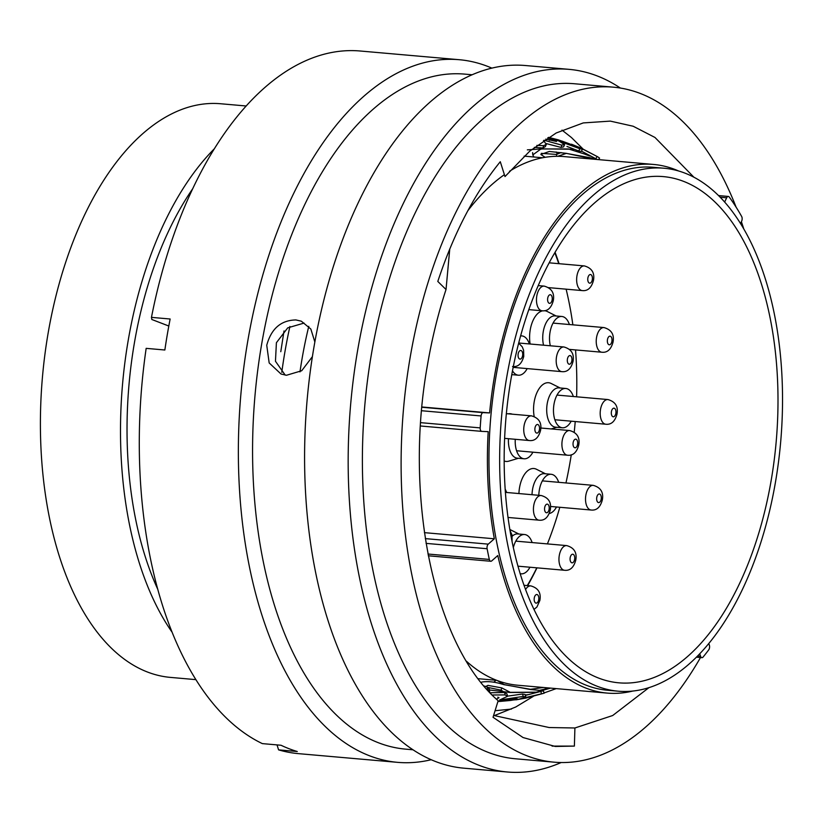 <?xml version="1.0" encoding="UTF-8"?>
<svg xmlns="http://www.w3.org/2000/svg" width="823" height="823" viewBox="0 0 823 823"><rect width="100%" height="100%" fill="white"/><g stroke="black" fill="none" stroke-linecap="round" stroke-linejoin="round"><path stroke-width="1.23" d="M740.556 223.496L741.636 221.222A3.487 1.862 95 0 0 742.068 219.803A3.487 1.862 95 0 0 741.667 216.48A280.715 149.858 95 0 0 729.229 197.036A3.487 1.862 95 0 0 728.314 196.44A3.487 1.862 95 0 0 726.658 197.798L724.662 202.005M699.715 653.75L700.568 656.27A3.487 1.862 95 0 0 701.885 657.67A3.487 1.862 95 0 0 703.099 657.032A280.715 149.858 95 0 0 708.685 649.913A3.487 1.862 95 0 0 709.508 647.855A3.487 1.862 95 0 0 709.344 645.088L708.798 643.463M536.966 567.849A254.081 135.641 -85 0 1 527.666 585.616M771.274 479.809A254.081 135.641 -85 0 1 618.855 682.823A254.081 135.641 -85 0 1 510.898 379.619A254.081 135.641 -85 0 1 663.317 176.606A254.081 135.641 -85 0 1 771.274 479.809M171.986 632.064A287.927 153.706 -85 0 1 128.131 340.845A287.927 153.706 -85 0 1 214.453 148.675M195.833 679.633L170.361 677.391A287.927 153.706 -85 0 1 48.022 333.809A287.927 153.706 -85 0 1 220.749 103.76L246.221 105.992M157.625 588.98A275.798 147.235 -85 0 1 134.344 343.232A275.798 147.235 -85 0 1 192.798 188.601M281.785 372.315A301.866 161.154 -85 0 1 284.809 352.481A301.866 161.154 -85 0 1 289.912 326.464M299.994 371.893A268.308 143.233 -85 0 1 302 359.095A268.308 143.233 -85 0 1 308.779 326.34M506.598 377.963A262.486 140.126 -85 0 1 664.058 168.231A262.486 140.126 -85 0 1 775.585 481.465A262.486 140.126 -85 0 1 618.124 691.186A262.486 140.126 -85 0 1 506.598 377.963M618.124 691.186L607.436 690.25A262.486 140.126 -85 0 1 495.909 377.016A262.486 140.126 -85 0 1 653.38 167.295L664.058 168.231M421.942 406.984L489.613 412.93A265.335 141.649 -85 0 1 494.448 376.461A265.335 141.649 -85 0 1 653.627 164.456A265.335 141.649 -85 0 1 678.522 170.947M467.876 210.678A265.335 141.649 -85 0 1 504.386 174.671M509.488 171.287A265.335 141.649 -85 0 1 564.167 156.596L653.627 164.456M632.846 691.032A265.335 141.649 -85 0 1 607.189 693.089A265.335 141.649 -85 0 1 497.781 555.546L491.712 560.905A3.487 1.862 95 0 1 490.765 561.265A3.487 1.862 95 0 1 489.315 559.414A280.715 149.858 95 0 1 487.113 548.735L426.077 543.375M607.189 693.089L517.739 685.23A265.335 141.649 -85 0 1 466.487 661.27M489.613 412.93L483.214 412.632A3.487 1.862 95 0 0 481.095 415.954A280.715 149.858 95 0 0 480.19 427.888A3.487 1.862 95 0 0 481.753 431.375A3.487 1.862 95 0 0 481.794 431.375L488.193 431.664A265.335 141.649 -85 0 0 494.335 538.787L488.255 544.137A3.487 1.862 95 0 0 487.113 548.735M424.431 532.646L494.335 538.787M495.631 680.59A301.866 161.154 -85 0 1 493.8 682.205M555.093 252.301A254.081 135.641 -85 0 1 559.064 263.689M572.859 324.828A249.41 133.151 95 0 0 566.121 289.171A254.081 135.641 -85 0 1 566.944 292.649M488.142 687.462L501.094 690.178L504.355 692.184M485.909 686.433L487.905 685.374L501.773 687.905L510.27 692.349L536.308 692.174L550.556 688.121M549.239 687.997L539.456 690.374L530.177 689.468L502.822 684.345C495.107 681.917 488.234 681.135 482.185 682L481.033 682.308M548.54 137.359L558.292 139.828L573.374 145.301L561.944 141.052M545.752 139.128L556.554 141.463L547.779 137.832M543.489 140.63L546.318 144.282L543.705 145.681L536.863 145.393M548.509 137.379L557.51 140.116L564.619 144.611L561.595 145.085L544.075 140.239M571.522 144.22L579.433 147.451L582.478 149.23L579.865 148.737L549.846 137.698M598.63 159.621L599.586 158.098L597.765 156.843L580.308 147.842M561.049 152.553L556.513 154.436L541.267 153.345M540.341 691.485L535.968 692.308L509.921 692.472L489.448 689.962M525.362 695.404L543.355 690.785L544.178 693.192L525.743 698.12L515.99 699.848L544.24 693.161M507.503 696.155L522.554 694.015L525.074 694.468L525.815 696.886L518.181 699.488L500.363 701.391L510.723 700.435C516.834 699.447 518.634 698.861 516.124 698.696L497.946 701.433M492.195 694.993L505.096 694.91L507.534 696.299L506.958 693.871L504.592 692.503L490.066 692.781M484.017 685.971L487.123 686.866L489.284 689.026L489.623 692.297M525.239 694.982L528.613 694.602M497.298 680.559L504.437 684.736L530.506 689.304L543.355 687.483M589.371 155.218L590.626 156.113M589.659 155.393C591.686 156.648 589.947 156.195 584.453 154.014L568.498 148.953L542.1 148.963L540.629 149.21L532.81 154.889L533.839 156.998M597.272 159.508L581.84 151.319M597.128 156.473L595.842 158.654M561.965 145.126L560.977 147.399L546.379 143.613M543.705 145.681L542.871 147.965L534.322 147.368M546.318 144.292L545.412 146.576L542.871 147.965M564.619 144.611L563.56 146.885L560.977 147.399M579.865 148.737L578.723 150.99L566.934 146.422M582.478 149.23L581.264 151.453L578.723 150.99M545.145 157.306L540.845 154.487L549.332 151.453L565.699 153.273L591.243 157.934L595.122 159.312M594.288 159.24L565.987 153.284M544.147 692.915L556.214 688.614M541.544 693.789L540.732 691.382M499.9 699.962L523.212 696.433L525.815 696.886M523.212 696.433L522.554 694.015M507.534 696.299L499.582 700.023M505.096 694.91L504.592 692.503M487.123 686.866L487.483 689.221L489.706 691.423M496.413 699.128L499.016 697.75L497.822 697.143M517.389 698.85L516.124 698.696M497.925 701.494L500.363 701.391M527.337 149.858L541.945 148.87L574.012 149.251M547.048 143.84L546.4 143.974M566.008 153.489L557.706 156.308M504.036 684.746L503.018 684.242L504.437 684.736M511.474 709.066L495.065 710.733M314.849 341.977L310.837 329.035L301.311 321.186L295.92 319.941C280.962 320.229 271.24 328.675 266.745 345.279L269.172 362.943L280.993 373.992L286.455 375.267L301.702 370.751L312.401 356.626M285.221 375.113L275.458 361.246L276.405 342.707L287.752 327.842L304.068 323.079M736.081 207.108A338.798 180.875 95 0 0 613.32 87.166L574.608 83.761A338.798 180.875 95 0 0 371.358 354.466A338.798 180.875 95 0 0 515.311 758.765L554.033 762.17A338.798 180.875 95 0 0 700.486 657.546M743.714 228.743A338.798 180.875 95 0 0 741.4 221.716M613.32 87.166A338.798 180.875 95 0 0 410.08 357.871A338.798 180.875 95 0 0 554.033 762.17M620.398 88.051A352.676 188.272 95 0 0 569.074 69.358A352.676 188.272 95 0 0 357.501 351.143A352.676 188.272 95 0 0 507.359 771.995A352.676 188.272 95 0 0 561.152 762.53M569.074 69.358L525.486 65.531A352.676 188.272 95 0 0 313.923 347.306A352.676 188.272 95 0 0 463.771 768.168L507.359 771.995M472.196 74.77L464.789 74.121A338.798 180.875 95 0 0 261.539 344.816A338.798 180.875 95 0 0 405.502 749.125L412.899 749.774M491.887 68.134A352.676 188.272 95 0 0 459.255 59.709A352.676 188.272 95 0 0 247.692 341.494A352.676 188.272 95 0 0 397.54 762.345A352.676 188.272 95 0 0 431.139 759.732M459.255 59.709L360.196 51.005A352.676 188.272 95 0 0 151.463 317.369L170.145 319.005A352.676 188.272 95 0 0 167.316 334.436A352.676 188.272 95 0 0 164.857 350.001L146.165 348.355A352.676 188.272 95 0 0 262.342 743.611L281.034 745.257A352.676 188.272 95 0 0 297.278 751.512L278.586 749.866A352.676 188.272 95 0 0 298.471 753.642L397.54 762.345M533.335 696.351L515.743 706.998L494.232 715.64M493.615 715.434L549.147 727.532L574.907 727.985L612.703 715.516L648.966 687.616M693.82 177.13L654.974 137.462L633.165 126.238L610.337 121.115L583.25 122.925L556.173 132.997L529.847 151.051L504.993 176.575L500.281 161.72C474.655 193.179 453.833 233.094 437.805 281.445L446.025 289.521C438.186 313.429 432.024 338.448 427.538 364.589C403.342 498.512 434.256 645.52 498.162 700.743L493.039 717.275L523.068 737.552L555.288 746.461L574.382 746.101L552.089 746.111M574.907 727.985L574.382 746.101M280.787 351.699L284.017 330.949M446.025 289.521L449.769 248.896M562.006 130.116L571.429 137.513L583.147 149.128M168.818 326.031L151.823 319.489L151.463 317.369M278.586 749.866L277.032 744.908M556.132 151.967L557.408 154.024M549.805 262.876A19.731 10.534 95 0 0 549.558 262.156M569.393 324.529A19.731 10.534 95 0 0 561.862 316.485L555.083 315.898A19.731 10.534 95 0 0 543.252 331.659A19.731 10.534 95 0 0 543.55 345.187M556.183 315.991L547.192 311.475A23.96 12.787 95 0 0 544.281 310.713M542.748 310.816A23.96 12.787 95 0 0 530.228 329.869A23.96 12.787 95 0 0 530.125 344.004M561.862 316.485A19.731 10.534 95 0 0 550.031 332.255A19.731 10.534 95 0 0 550.33 345.773M529.354 343.932A19.731 10.534 95 0 0 521.833 335.897A19.731 10.534 95 0 0 520.609 335.928M512.225 414.175A23.96 12.787 95 0 0 508.305 413.825M573.353 396.521A19.731 10.534 95 0 0 565.833 388.487L559.043 387.89A19.731 10.534 95 0 0 547.213 403.651A19.731 10.534 95 0 0 555.597 427.188L562.376 427.785A19.731 10.534 95 0 0 571.183 421.181M560.144 387.983L551.153 383.477A23.96 12.787 95 0 0 534.189 401.861A23.96 12.787 95 0 0 534.178 416.51M565.833 388.487A19.731 10.534 95 0 0 553.992 404.247A19.731 10.534 95 0 0 562.376 427.785M558.683 482.319A19.731 10.534 95 0 0 551.163 474.285L544.384 473.688A19.731 10.534 95 0 0 532.543 489.448A19.731 10.534 95 0 0 532.028 494.716M545.474 473.781L536.493 469.275A23.96 12.787 95 0 0 519.529 487.658A23.96 12.787 95 0 0 518.922 493.563M551.163 474.285A19.731 10.534 95 0 0 539.332 490.045A19.731 10.534 95 0 0 538.818 495.312M506.608 492.473A19.731 10.534 95 0 0 505.137 489.119M532.121 542.563A19.731 10.534 95 0 0 524.59 534.528L517.811 533.932A19.731 10.534 95 0 0 512.256 536.174M518.912 534.024L509.921 529.518A23.96 12.787 95 0 0 509.807 529.456M524.59 534.528A19.731 10.534 95 0 0 513.315 547.655M565.957 482.957A249.41 133.151 95 0 0 570.185 461.436A249.41 133.151 95 0 0 571.275 454.769M574.217 432.219A249.41 133.151 95 0 0 575.226 421.541M576.614 396.809A249.41 133.151 95 0 0 575.544 349.919M558.766 263.669A249.41 133.151 95 0 0 554.825 252.754M504.149 460.983A23.96 12.787 95 0 0 508.779 461.158L518.418 458.277M527.276 585.585A249.41 133.151 95 0 0 536.812 567.829M547.408 543.91A249.41 133.151 95 0 0 559.815 507.277M520.126 573.652A19.731 10.534 95 0 0 521.144 573.826A19.731 10.534 95 0 0 529.95 567.232M549.239 513.511A19.731 10.534 95 0 0 556.523 506.978M508.47 438.7A19.731 10.534 95 0 0 517.317 458.185L524.097 458.781A19.731 10.534 95 0 0 532.913 452.177M515.26 439.297A19.731 10.534 95 0 0 524.097 458.781M512.492 370.823A19.731 10.534 95 0 0 518.377 375.206A19.731 10.534 95 0 0 527.193 368.601M421.921 407.251L483.214 412.632M481.712 431.365L420.481 425.985L481.753 431.375M420.687 422.662L480.19 427.888M481.095 415.954L421.602 410.728M425.316 538.612L488.255 544.137M427.96 554.023L489.315 559.414M697.534 656.003L700.568 656.27M726.658 197.798L720.238 197.232M501.773 687.905L501.094 690.178M584.453 154.014L585.091 153.016M510.394 699.344L510.723 700.435M547.521 687.853L547.82 688.501M549.394 140.322L550.227 138.521M556.677 156.308L556.513 154.436M522.605 355.649A4.331 2.315 95 0 0 521.103 350.557A4.331 2.315 95 0 0 518.161 353.941A4.331 2.315 95 0 0 519.663 359.023A4.331 2.315 95 0 0 522.605 355.649M523.984 585.297L530.794 585.894A12.376 6.605 95 0 0 525.537 589.556M538.715 599.679A4.331 2.315 95 0 0 537.213 594.597A4.331 2.315 95 0 0 534.271 597.971A4.331 2.315 95 0 0 535.773 603.053A4.331 2.315 95 0 0 538.715 599.679M566.708 545.598A12.376 6.605 95 0 0 559.28 555.494A12.376 6.605 95 0 0 564.537 570.267C570.02 570.895 573.765 567.52 575.771 560.144C577.16 552.562 574.135 547.707 566.708 545.598L515.784 541.133M574.619 559.383A4.331 2.315 95 0 0 573.127 554.301A4.331 2.315 95 0 0 570.185 557.675A4.331 2.315 95 0 0 571.676 562.757A4.331 2.315 95 0 0 574.619 559.383M541.184 495.518A12.376 6.605 95 0 0 533.757 505.404A12.376 6.605 95 0 0 539.024 520.177C544.507 520.815 548.252 517.441 550.258 510.054C551.636 502.472 548.612 497.627 541.184 495.518L505.373 492.37M549.106 509.293A4.331 2.315 95 0 0 547.614 504.211A4.331 2.315 95 0 0 544.672 507.596A4.331 2.315 95 0 0 546.163 512.678A4.331 2.315 95 0 0 549.106 509.293M593.27 485.354A12.376 6.605 95 0 0 585.842 495.251A12.376 6.605 95 0 0 591.109 510.023C596.593 510.651 600.337 507.277 602.343 499.9C603.722 492.308 600.697 487.463 593.27 485.354L542.347 480.879M601.191 499.139A4.331 2.315 95 0 0 599.689 494.057A4.331 2.315 95 0 0 596.757 497.431A4.331 2.315 95 0 0 598.249 502.514A4.331 2.315 95 0 0 601.191 499.139M607.94 399.556A12.376 6.605 95 0 0 600.512 409.453A12.376 6.605 95 0 0 605.769 424.226C611.252 424.853 614.997 421.479 617.003 414.103C618.392 406.511 615.367 401.665 607.94 399.556L557.017 395.081M615.851 413.341A4.331 2.315 95 0 0 614.359 408.259A4.331 2.315 95 0 0 611.417 411.634A4.331 2.315 95 0 0 612.909 416.716A4.331 2.315 95 0 0 615.851 413.341M531.493 415.862A12.376 6.605 95 0 0 524.066 425.758A12.376 6.605 95 0 0 529.333 440.531C534.816 441.159 538.561 437.785 540.567 430.408C541.945 422.827 538.931 417.971 531.493 415.862L506.351 413.66M539.415 429.647A4.331 2.315 95 0 0 537.923 424.565A4.331 2.315 95 0 0 534.981 427.939A4.331 2.315 95 0 0 536.473 433.021A4.331 2.315 95 0 0 539.415 429.647M569.66 430.552A12.376 6.605 95 0 0 562.232 440.439A12.376 6.605 95 0 0 567.489 455.212C572.973 455.849 576.728 452.475 578.734 445.089C580.112 437.507 577.088 432.661 569.66 430.552L540.793 428.011M577.581 444.327A4.331 2.315 95 0 0 576.079 439.245A4.331 2.315 95 0 0 573.137 442.63A4.331 2.315 95 0 0 574.639 447.712A4.331 2.315 95 0 0 577.581 444.327M563.94 346.977A12.376 6.605 95 0 0 556.513 356.863A12.376 6.605 95 0 0 561.77 371.636C567.253 372.274 570.997 368.899 573.014 361.513C574.392 353.931 571.368 349.086 563.94 346.977L518.716 343.006M571.851 360.752A4.331 2.315 95 0 0 570.36 355.67A4.331 2.315 95 0 0 567.417 359.044A4.331 2.315 95 0 0 568.919 364.136A4.331 2.315 95 0 0 571.851 360.752M603.969 327.564A12.376 6.605 95 0 0 596.552 337.451A12.376 6.605 95 0 0 601.808 352.223C607.292 352.861 611.036 349.487 613.042 342.111C614.431 334.519 611.407 329.673 603.969 327.564L553.056 323.089M611.89 341.35A4.331 2.315 95 0 0 610.399 336.257A4.331 2.315 95 0 0 607.456 339.642A4.331 2.315 95 0 0 608.948 344.724A4.331 2.315 95 0 0 611.89 341.35M584.392 265.922A12.376 6.605 95 0 0 576.964 275.808A12.376 6.605 95 0 0 582.221 290.581C587.704 291.219 591.449 287.844 593.465 280.458C594.844 272.876 591.819 268.031 584.392 265.922L549.198 262.825M592.303 279.697A4.331 2.315 95 0 0 590.811 274.615A4.331 2.315 95 0 0 587.869 277.989A4.331 2.315 95 0 0 589.361 283.081A4.331 2.315 95 0 0 592.303 279.697M544.219 286.116A12.376 6.605 95 0 0 536.791 296.002A12.376 6.605 95 0 0 542.059 310.775C547.542 311.413 551.287 308.039 553.293 300.662C554.671 293.07 551.647 288.225 544.219 286.116L538.252 285.591M552.14 299.901A4.331 2.315 95 0 0 550.638 294.809A4.331 2.315 95 0 0 547.707 298.193A4.331 2.315 95 0 0 549.198 303.276A4.331 2.315 95 0 0 552.14 299.901M542.563 157.759L524.128 156.144M496.66 680.323L478.235 678.697M696.361 657.186L701.885 657.67M428.299 555.782L490.765 561.265M718.602 195.586L728.314 196.44M582.735 148.942L597.765 156.843M532.81 154.889L532.604 152.615M520.65 335.794L521.833 335.897M520.157 573.744L521.144 573.826M556.687 427.291L551.194 428.927M511.783 374.619L518.377 375.206M512.698 374.702L511.711 375M518.675 343.16L522.235 346.792L523.593 350.217L523.757 356.41C521.751 363.787 518.006 367.161 512.513 366.523M504.201 465.664L504.283 470.221M509.982 530.485L512.019 534.95L512.071 541.74M530.794 585.894C538.221 588.003 541.246 592.848 539.867 600.44L536.915 607.024L533.952 609.442M517.934 566.173L564.537 570.267M507.986 517.451L539.024 520.177M550.464 506.454L591.109 510.023M554.846 419.751L605.769 424.226M504.612 438.361L529.333 440.531M516.577 450.747L567.489 455.212M513.161 367.367L561.77 371.636M569.444 349.384L601.808 352.223M548.55 287.628L582.221 290.581M528.85 309.623L542.059 310.775"/></g></svg>
